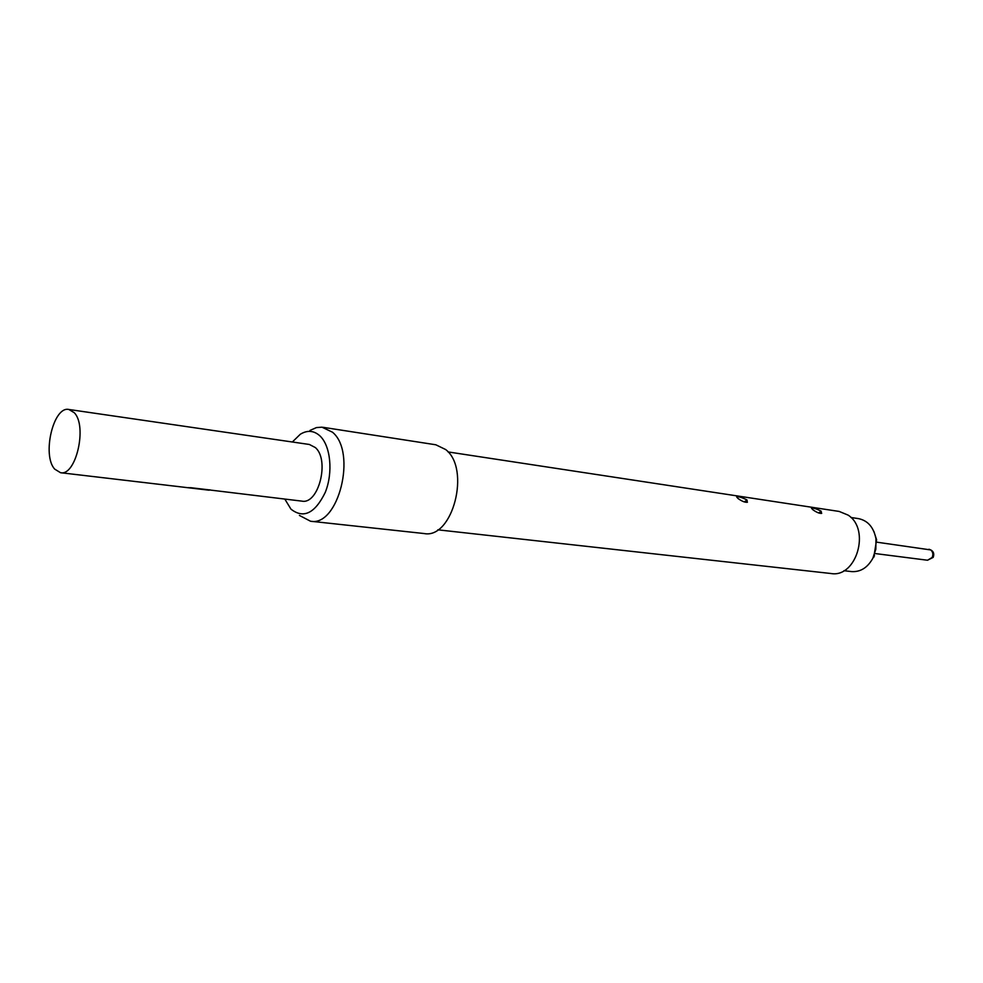 <?xml version="1.0" encoding="UTF-8"?>
<svg xmlns="http://www.w3.org/2000/svg" width="983" height="983" viewBox="0 0 983 983"><rect width="100%" height="100%" fill="white"/><g stroke="black" fill="none" stroke-linecap="round" stroke-linejoin="round"><path stroke-width="1.47" d="M190.505 487.666L301.928 501.133C318.664 504.709 329.956 459.823 315.31 447.548L309.387 444.476L68.884 409.481L74.278 412.725C87.548 425.995 75.937 476.337 60.553 472.712L54.667 469.1C41.802 455.08 53.438 405.795 68.884 409.481M210.251 489.927L208.974 489.853M843.905 570.705L851.585 571.59C860.469 572.131 867.547 567.719 872.806 558.332L875.841 549.165L875.964 538.77C873.703 527.33 867.903 520.621 858.552 518.631L850.909 517.488M820.866 511C816.123 508.666 812.99 507.756 811.466 508.248L812.953 509.808C816.603 512.401 819.515 513.593 821.69 513.372L820.866 511M746.736 499.831C741.747 497.361 738.393 496.403 736.66 496.956L738.049 498.516C741.858 501.281 744.979 502.522 747.412 502.264L746.736 499.831M448.039 451.922L839.187 511.443L848.071 515.092C870.791 529.346 856.402 578.115 831.016 573.519L437.791 529.812M309.964 430.443L316.415 427.593L321.969 427.175L332.475 432.201C357.161 452.241 338.447 527.085 310.517 521.223L299.41 515.424M322.891 427.286L435.825 444.783L445.655 449.538C470.992 468.78 452.684 539.286 424.14 533.548L310.517 521.223M292.344 442.006L300.27 434.277C307.323 429.94 313.884 430.48 319.917 435.874C330.681 445.827 333.286 472.663 325.226 492.471C314.941 513.409 303.514 518.975 290.956 509.145L284.837 499.118M209.084 490.198L60.553 472.712M190.395 487.666L208.924 490.185M190.346 487.986L188.834 487.593M873.899 531.484L876.603 539.79L873.776 557.336M875.361 553.576L927.534 560.236L932.154 557.496C933.432 554.412 932.953 551.893 930.729 549.939L876.861 542.186M818.556 512.942L821.272 511.307M744.131 501.883L747.129 500.15M190.444 487.666L209.121 489.866M927.534 560.236L933.199 557.373C934.612 553.245 933.211 550.529 928.972 549.239M876.603 539.79L875.964 538.77M874.501 555.813L873.604 556.636"/></g></svg>
